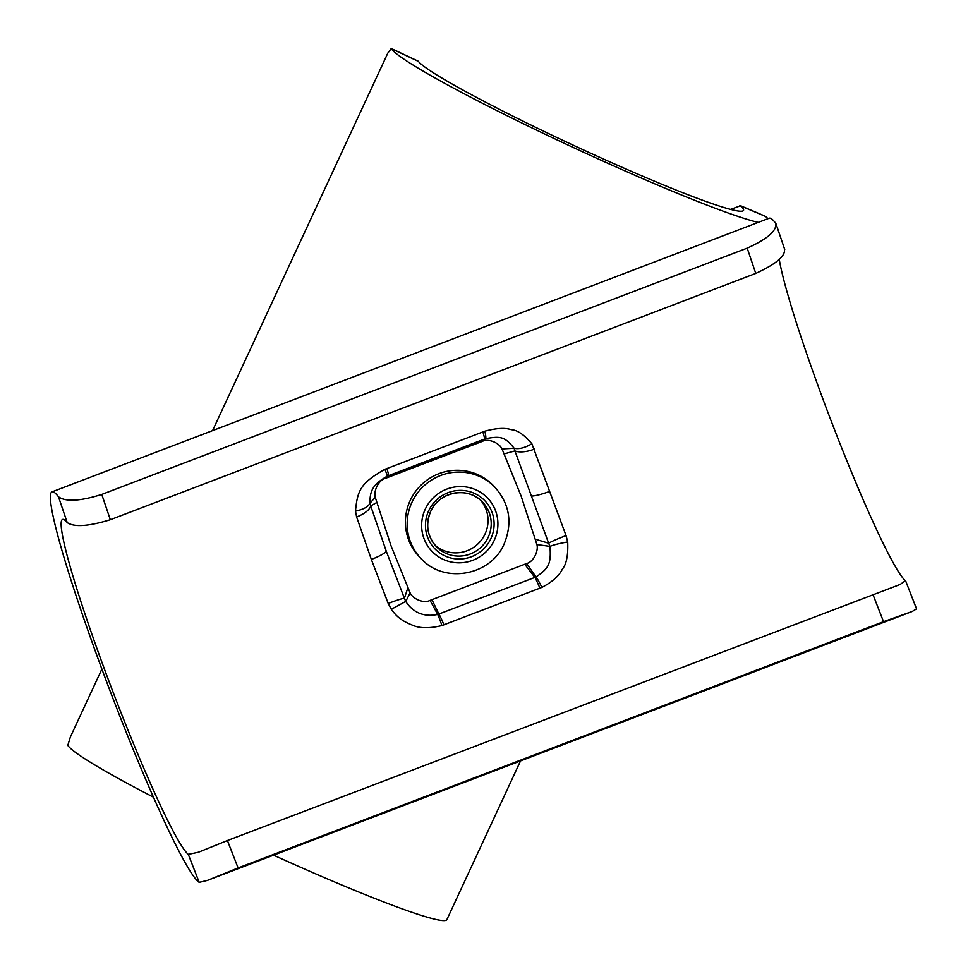 <?xml version="1.0" encoding="UTF-8"?>
<svg xmlns="http://www.w3.org/2000/svg" width="968" height="968" viewBox="0 0 968 968"><rect width="100%" height="100%" fill="white"/><g stroke="black" fill="none" stroke-linecap="round" stroke-linejoin="round"><path stroke-width="1.45" d="M418.067 61.129L418.406 61.395A179.685 12.56 24.9 0 0 419.374 62.472A179.685 12.56 24.9 0 0 590.311 153.065A179.685 12.56 24.9 0 0 743.533 210.395A179.685 12.56 24.9 0 0 741.73 207.019A179.685 12.56 24.9 0 0 740.435 205.797L730.562 209.391M101.882 669.082L70.374 736.975L67.808 745.372A209.197 14.629 24.9 0 0 69.466 747.369A209.197 14.629 24.9 0 0 153.416 797.16M212.585 430.615L387.805 53.131L391.241 48.606A209.197 14.629 24.9 0 0 392.887 50.59A209.197 14.629 24.9 0 0 560.811 141.667A209.197 14.629 24.9 0 0 758.21 222.41M273.569 855.168A209.197 14.629 24.9 0 0 446.877 919.6L520.53 760.921M764.647 215.949L765.458 216.408A209.197 14.629 24.9 0 1 767.987 218.671M435.043 545.19A32.089 31.46 135.4 0 0 485.041 534.021A32.089 31.46 135.4 0 0 480.648 500.262M419.689 557.144A51.34 50.348 -44.6 0 1 410.202 500.468A51.34 50.348 135.4 0 1 492.821 485.089L494.587 486.88A51.34 50.348 -44.6 0 0 411.969 502.259A51.34 50.348 -44.6 0 0 421.443 558.935L419.689 557.144M484.859 431.171L384.901 469.311C360.229 483.262 357.458 490.716 355.486 511.104L356.623 516.948L371.349 559.431L388.204 603.475L391.314 609.271C397.848 618.625 404.576 621.928 412.441 625.171C419.64 628.426 429.465 628.559 441.928 625.558L541.886 587.407C552.389 581.853 559.202 575.791 562.311 569.196C566.437 564.38 568.24 555.293 567.708 541.971L566.062 535.606L531.88 443.792C524.148 434.668 517.275 429.974 511.261 429.695C505.187 427.602 496.39 428.098 484.859 431.171A19.251 2.263 -108.2 0 1 485.549 438.685L484.375 439.097A19.251 1.537 -110.9 0 0 482.863 431.885M66.018 521.256A179.685 14.375 -110.9 0 0 62.557 519.453A179.685 14.375 -110.9 0 0 107.472 677.31A179.685 14.375 -110.9 0 0 187.235 853.389A179.685 14.375 -110.9 0 0 188.3 854.369L198.404 852.251L227.419 840.539L238.092 867.957L207.297 880.456L199.19 882.344A209.197 16.734 -110.9 0 1 197.194 880.674A209.197 16.734 -110.9 0 1 104.326 675.664A209.197 16.734 -110.9 0 1 52.042 491.865A209.197 16.734 -110.9 0 1 56.059 493.97A209.197 16.734 -110.9 0 1 58.467 496.778C65.642 502.029 80.078 501.243 101.761 494.43L110.328 519.719C88.499 526.41 74.125 527.366 67.203 522.575A179.685 14.375 -110.9 0 0 66.018 521.256M779.252 259.363A179.685 14.375 -110.9 0 0 836.642 435.104A179.685 14.375 -110.9 0 0 904.39 579.735A179.685 14.375 -110.9 0 0 905.455 580.703L900.107 584.49L227.419 840.539M101.761 494.43L747.199 248.147C767.781 238.818 777.256 230.481 775.622 223.124A209.197 16.734 -110.9 0 0 773.214 220.317A209.197 16.734 -110.9 0 0 769.197 218.211L52.042 491.865M776.058 223.923L775.622 223.124M916.551 608.884L912.267 611.449L883.53 621.674L238.092 867.957M784.358 248.921C785.907 255.746 776.384 263.913 755.766 273.424L110.328 519.719M410.142 592.936L391.024 545.758L375.245 497.31C373.466 491.151 378.403 480.08 385.518 478.325L482.088 441.481C488.586 438.032 499.403 443.09 502.017 448.934L521.135 496.112L536.913 544.561C538.68 550.719 533.755 561.791 526.64 563.545L430.07 600.39C423.585 603.838 412.743 598.769 410.142 592.936L405.725 601.431L391.314 609.271M480.213 442.182L484.375 439.097L388.398 475.724A19.251 1.537 -110.9 0 0 386.885 468.512M355.486 511.104C363.327 509.483 368.13 506.881 369.909 503.312C369.897 490.824 372.656 484.581 387.236 476.195L388.398 475.724L387.381 477.599M376.6 502.598L370.708 505.937L369.909 503.312L375.245 497.31M407.782 588.024L404.406 598.26L386.329 551.385L370.708 505.937A19.251 8.228 161.8 0 1 356.623 516.948M443.937 624.844A19.251 1.537 69.1 0 0 438.879 614.039L437.693 614.45C424.02 617.221 413.36 612.877 405.725 601.431L404.406 598.26A19.251 1.585 158.3 0 0 388.204 603.475M524.765 564.271L534.856 577.412L438.879 614.039L431.946 599.688M536.913 544.561L549.969 546.4C551.203 563.739 548.953 568.252 536.006 576.928L534.856 577.412A19.251 1.537 69.1 0 1 539.914 588.217M566.062 535.606A19.251 1.609 -20.8 0 0 548.626 543.217L549.969 546.4C553.708 544.815 559.625 543.338 567.708 541.971M534.481 449.079A19.251 8.252 -19.2 0 1 514.928 450.906L548.626 543.217L535.558 539.273M502.017 448.934L514.153 448.269L514.928 450.906L504.376 453.835M482.088 441.481L485.549 438.685C500.565 435.963 504.691 436.544 514.153 448.269C518.933 449.358 524.837 447.857 531.88 443.792M784.733 249.526L776.094 224.056M740.435 205.797L765.458 216.408M391.241 48.606L418.406 61.395M488.211 537.24A32.089 31.46 -44.6 0 1 436.58 546.86A32.089 31.46 -44.6 0 1 430.651 511.431A32.089 31.46 -44.6 0 1 482.294 501.823A32.089 31.46 -44.6 0 1 488.211 537.24M428.703 510.753A34.654 33.977 -44.6 0 1 474.344 493.341A34.654 33.977 -44.6 0 1 490.873 538.631A34.654 33.977 -44.6 0 1 445.232 556.056A34.654 33.977 -44.6 0 1 428.703 510.753M425.242 509.204A38.502 37.752 -44.6 0 1 475.954 489.856A38.502 37.752 -44.6 0 1 494.321 540.18A38.502 37.752 -44.6 0 1 443.61 559.54A38.502 37.752 -44.6 0 1 425.242 509.204M872.858 594.255L883.53 621.674M188.3 854.369L199.19 882.344M58.467 496.778L67.203 522.575M747.199 248.147L755.766 273.424M384.901 469.311A19.251 0.823 -113.6 0 1 387.236 476.195L385.518 478.325M386.329 551.385A19.251 3.449 159.9 0 1 371.349 559.431M441.928 625.558A19.251 1.186 72.4 0 0 437.693 614.45L430.07 600.39M526.64 563.545L536.006 576.928A19.251 1.888 65.8 0 1 541.886 587.407M531.323 496.064A19.251 3.449 -20.1 0 0 549.642 491.393M739.915 205.458L764.768 215.997M391.06 48.412L418.128 61.153M436.58 546.86C427.287 536.466 425.315 524.668 430.675 511.479C439.012 491.502 468.125 486.166 482.294 501.823M421.443 558.935C444.445 584.212 490.957 575.597 504.195 543.798C512.798 522.696 509.604 503.723 494.587 486.88M905.733 581.09L916.563 608.92M912.267 611.449L207.297 880.456"/></g></svg>
